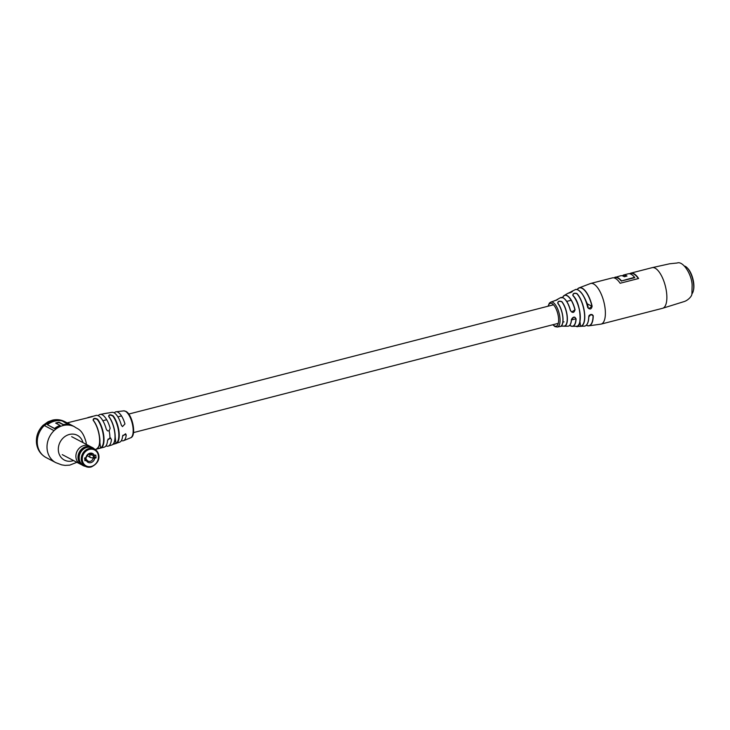 <?xml version="1.0" encoding="UTF-8"?>
<svg xmlns="http://www.w3.org/2000/svg" width="730" height="730" viewBox="0 0 730 730"><rect width="100%" height="100%" fill="white"/><g stroke="black" fill="none" stroke-linecap="round" stroke-linejoin="round"><path stroke-width="1.09" d="M585.624 300.368A9.572 3.75 75.6 0 1 588.334 308.261M575.058 309.73C574.081 313.015 572.512 313.261 570.349 310.478L571.709 312.048L575.058 309.73A16.033 6.287 75.6 0 0 564.153 295.504L567.529 293.515A17.1 6.707 -104.4 0 1 568.469 293.195L568.561 293.186M662.566 308.297L684.037 301.599C687.669 300.587 692.286 296.207 691.93 293.487L692.122 285.129C691.839 274.708 683.088 260.574 677.139 263.01L669.675 263.776L652.118 267.664A20.978 8.231 -104.4 0 1 655.084 268.147A20.978 8.231 -104.4 0 1 666.599 292.839A20.978 8.231 -104.4 0 1 662.566 308.297L601.082 324.111A20.978 8.231 -104.4 0 0 605.115 308.653A20.978 8.231 -104.4 0 0 593.599 283.961A20.978 8.231 -104.4 0 0 590.634 283.477L578.899 287.939L577.111 289.609A19.637 7.701 75.6 0 1 578.899 287.939A19.637 7.701 75.6 0 1 592.121 306.244C591.4 309.392 589.922 309.812 587.686 307.494A18.797 7.373 -104.4 0 0 574.957 289.819L571.572 291.443A18.067 7.09 75.6 0 1 572.502 291.179C572.356 291.863 571.015 292.538 568.469 293.195M572.895 295.522C572.776 293.46 574.118 292.794 576.919 293.506L576.809 293.652C574.191 292.976 572.94 293.624 573.05 295.595L572.895 295.522A17.1 6.707 -104.4 0 1 579.994 313.781A17.1 6.707 -104.4 0 1 576.417 326.438L576.353 326.301M557.811 303.388C557.693 301.317 559.034 300.714 561.835 301.581L561.726 301.727C559.107 300.897 557.839 301.472 557.939 303.47L557.811 303.388A13.113 5.146 -104.4 0 1 562.775 316.829A13.113 5.146 -104.4 0 1 560.43 326.438L557.364 327.013A12.894 5.055 75.6 0 0 559.91 317.495A12.894 5.055 75.6 0 0 552.829 302.311A12.894 5.055 75.6 0 0 550.94 302.028L553.486 301.161A13.113 5.146 -104.4 0 1 553.541 301.143L557.702 299.501M557.519 299.647L553.486 301.161M621.376 280.959L634.571 277.318L621.376 280.959A21.088 8.276 75.6 0 0 617.945 277.947A21.088 8.276 75.6 0 0 615.043 277.446L613.766 277.838M634.589 277.5A20.978 8.231 75.6 0 1 634.744 277.683L621.376 280.995M586.327 325.224A19.491 7.647 -104.4 0 0 593.061 315.688L590.798 314.502M593.235 315.716L592.267 314.639L590.935 314.466L588.827 316.847C588.59 326.283 584.027 326.401 584.292 326.118A18.797 7.373 -104.4 0 0 588.718 316.92C589.931 314.092 591.437 313.69 593.235 315.716A19.637 7.701 75.6 0 1 588.654 325.863A19.637 7.701 75.6 0 1 586.436 325.325M575.943 318.809L575.112 317.431L573.725 317.231L571.389 319.612C572.904 316.701 574.473 316.446 576.098 318.855L575.943 318.809A15.896 6.232 -104.4 0 1 570.449 325.799A15.896 6.232 -104.4 0 1 569.71 325.334A16.033 6.287 75.6 0 0 570.468 325.854M590.634 283.477L612.361 277.893A20.978 8.231 75.6 0 1 615.326 278.376A20.978 8.231 75.6 0 1 620.117 283.258L638.613 278.504A20.978 8.231 -104.4 0 0 633.813 273.622A20.978 8.231 -104.4 0 0 630.848 273.139A20.978 8.231 -104.4 0 0 629.589 273.768L629.589 273.768M561.835 301.581A13.852 5.429 75.6 0 1 567.219 315.944A13.852 5.429 75.6 0 1 564.637 326.127L563.715 326.228M576.919 293.506A18.067 7.09 75.6 0 1 584.557 312.942A18.067 7.09 75.6 0 1 580.66 326.319L584.292 326.118M576.545 326.255L572.083 326.346A16.033 6.287 75.6 0 1 570.559 325.909M623.338 275.374L621.951 275.73M634.571 277.318A20.978 8.231 -104.4 0 0 628.238 273.805L623.32 275.073A20.978 8.231 75.6 0 1 626.988 276.031L624.269 276.725A20.978 8.231 -104.4 0 0 620.61 275.767L615.043 277.446M615.016 277.208A20.978 8.231 75.6 0 1 621.349 280.721M623.347 275.347L623.347 275.31A21.088 8.276 75.6 0 1 626.258 275.812A21.088 8.276 75.6 0 1 626.741 276.095M557.683 302.859L557.93 303.406C563.213 309.456 564.837 325.799 560.457 326.438L560.43 326.438M560.54 326.264L564.491 326.009A13.706 5.375 -104.4 0 0 567.046 315.935A13.706 5.375 -104.4 0 0 561.726 301.727M572.794 295.048L573.032 295.531C581.919 304.045 581.555 329.522 576.435 326.438L576.454 326.429M567.529 293.515L572.502 291.179M578.434 290.202A18.652 7.318 75.6 0 1 587.787 307.44L588.864 308.644L591.948 306.272L587.212 303.79M621.321 281.132A20.978 8.231 -104.4 0 0 617.863 278.084A20.978 8.231 -104.4 0 0 614.925 277.592L613.884 277.856M574.957 289.819C577.877 287.355 585.889 296.097 587.796 307.44L587.686 307.494M592.121 306.244L591.948 306.272A19.491 7.647 -104.4 0 0 577.174 289.627M588.718 316.92L588.827 316.847C588.699 315.269 589.849 314.53 592.267 314.639M92.135 416.529L96.095 415.425A16.379 6.424 75.6 0 1 98.413 415.799A16.379 6.424 75.6 0 1 106.297 429.295L107.465 430.846L109.144 430.855L110.157 428.3A16.352 6.415 -104.4 0 0 102.282 414.822A16.352 6.415 -104.4 0 0 100.037 414.43L112.073 412.322A15.421 6.05 75.6 0 1 113.989 412.724A15.421 6.05 75.6 0 1 121.317 425.079L122.457 426.621L124.958 423.966A14.947 5.858 -104.4 0 0 117.904 412.176A14.947 5.858 -104.4 0 0 116.079 411.784A14.947 5.858 -104.4 0 0 114.291 412.897M107.858 413.007L103.414 413.764M100.037 414.43A16.352 6.415 -104.4 0 0 98.249 415.717M96.634 448.795L100.84 448.01L96.469 449.142A16.379 6.424 -104.4 0 0 99.408 437.133A16.379 6.424 -104.4 0 0 93.166 420.298C93.102 418.226 94.562 417.852 97.555 419.175A16.379 6.424 75.6 0 1 103.797 436.011A16.379 6.424 75.6 0 1 100.84 448.01L104.253 447.143A16.379 6.424 75.6 0 0 107.556 440.363L109.947 437.9L111.416 439.36A16.352 6.415 -104.4 0 1 108.177 446.112L111.927 444.953A16.179 6.342 -104.4 0 0 114.802 433.109A16.179 6.342 -104.4 0 0 108.679 416.52C108.651 414.53 110.139 414.275 113.123 415.772A15.804 6.196 75.6 0 1 119.045 431.886A15.804 6.196 75.6 0 1 116.271 443.438L112.767 444.47M44.311 425.535A20.239 17.547 -62.3 0 1 63.035 420.863A20.239 17.547 -62.3 0 1 64.833 421.666C61.01 419.713 56.967 419.193 52.715 420.088L48.125 421.712L42.979 425.38C38.069 430.371 35.907 436.321 36.5 443.22C37.349 449.634 40.524 454.398 46.008 457.509A20.239 17.547 -62.3 0 1 37.394 444.223A20.239 17.547 -62.3 0 1 44.311 425.535L54.056 430.654A20.239 17.547 -62.3 0 1 72.781 425.982L62.926 421.137A19.947 17.292 -62.3 0 0 44.548 425.663M96.296 449.187L95.165 449.479M68.574 423.473A16.379 6.424 75.6 0 1 69.678 424.212L67.516 423.081A16.379 6.424 75.6 0 1 68.574 423.473M76.878 462.309L69.742 465.138L65.116 465.393L61.685 464.873L55.763 462.628A20.239 17.547 -62.3 0 1 47.14 449.342A20.239 17.547 -62.3 0 1 55.325 429.532A20.239 17.547 -62.3 0 1 74.588 426.785L69.678 424.212M110.741 438.064L109.947 437.9A16.379 6.424 75.6 0 0 109.144 430.855M105.996 445.848A16.352 6.415 -104.4 0 0 108.177 446.112M121.408 440.573A14.947 5.858 -104.4 0 0 123.516 440.692A14.947 5.858 -104.4 0 0 126.217 435.025L125.606 433.766L122.576 436.138A15.421 6.05 75.6 0 1 119.747 442.152L112.758 444.479M92.445 416.365L91.743 416.666M91.779 416.648A16.379 6.424 75.6 0 1 92.299 416.41L87.901 417.542M67.133 422.871L92.29 416.675M113.059 444.178L115.915 443.238L115.157 436.631M116.271 443.438L115.915 443.238A15.512 6.086 -104.4 0 0 118.625 431.895A15.512 6.086 -104.4 0 0 112.812 416.073C110.203 414.658 108.898 414.859 108.907 416.693L108.679 416.52M108.642 416.109L108.87 416.575C114.802 423.838 117.968 442.626 111.918 444.953L111.918 444.953M99.764 441.321L100.503 447.8A16.078 6.305 -104.4 0 0 103.404 436.002A16.078 6.305 -104.4 0 0 97.272 419.476C94.654 418.226 93.367 418.555 93.403 420.471L93.166 420.298M93.148 419.878L93.376 420.352C96.579 424.632 98.641 430.189 99.563 437.033C100.612 442.581 99.572 446.614 96.469 449.142M71.23 425.499L62.926 421.137M55.982 423.263A19.947 17.292 -62.3 0 1 58.975 422.524L63.391 424.842A19.947 17.292 -62.3 0 1 69.104 424.942L62.032 420.9A20.239 17.547 -62.3 0 0 47.395 424.714L54.549 428.464A20.239 17.547 -62.3 0 1 60.07 425.407L55.653 423.09A20.239 17.547 -62.3 0 1 58.966 422.241L63.382 424.559A20.239 17.547 -62.3 0 1 69.186 424.659M47.395 424.714L54.677 428.692A19.947 17.292 -62.3 0 1 60.125 425.681L60.07 425.407M684.676 266.121A14.719 5.776 75.6 0 1 687.332 267.956A14.719 5.776 75.6 0 1 690.534 273.002A14.719 5.776 75.6 0 1 693.272 291.051A14.719 5.776 75.6 0 1 691.83 293.944M687.332 267.956L687.97 268.64A13.706 5.375 75.6 0 1 690.954 273.339A13.706 5.375 75.6 0 1 693.5 290.148L693.272 291.051M86.277 460.411L86.834 459.882A3.86 3.349 117.7 0 0 88.065 461.095A3.86 3.349 117.7 0 0 90.274 461.323A3.86 3.349 117.7 0 0 93.203 458.248L94.736 458.23A4.964 4.307 -62.3 0 1 90.885 462.628A4.964 4.307 -62.3 0 1 86.277 460.411L84.935 460.749L84.616 457.965L85.967 457.628L86.131 459.088A5.466 1.679 173.5 0 1 85.693 459.854L84.853 460.073M92.09 455.046A5.466 1.679 173.5 0 1 89.671 454.534L89.991 457.318L87.198 455.62M89.671 454.534L89.042 454.151M94.143 455.447L94.444 457.518L93.531 457.847A5.466 1.679 173.5 0 1 89.991 457.318M92.409 457.829L93.203 458.248M91.077 466.981A9.755 8.459 -62.3 0 1 85.492 466.388L83.375 465.284A9.755 8.459 -62.3 0 1 79.36 455.748A9.755 8.459 -62.3 0 1 86.861 447.426A9.755 8.459 -62.3 0 1 92.445 448.01L94.562 449.123C99.508 451.715 102.474 461.652 91.177 466.99L85.492 466.388A9.755 8.459 -62.3 0 1 81.468 456.861A9.755 8.459 -62.3 0 1 88.978 448.539A9.755 8.459 -62.3 0 1 94.562 449.123M94.416 455.447L92.883 455.465A3.86 3.349 117.7 0 0 91.661 454.252A3.86 3.349 117.7 0 0 86.523 457.099L85.967 457.628A4.964 4.307 -62.3 0 1 89.817 453.23A4.964 4.307 -62.3 0 1 94.416 455.447L95.767 455.1L96.077 457.883L94.736 458.23M96.077 457.883L94.38 456.998M86.04 459.462L86.834 459.882M89.963 453.923L92.883 455.465M94.243 448.959A10.028 8.696 117.7 0 0 86.834 447.171A10.028 8.696 117.7 0 0 78.95 456.87A10.028 8.696 117.7 0 0 85.173 466.224M94.526 449.105A10.138 8.787 117.7 0 0 92.582 447.645A10.138 8.787 117.7 0 0 86.77 447.034A10.138 8.787 117.7 0 0 78.968 455.693A10.138 8.787 117.7 0 0 83.147 465.603A10.138 8.787 117.7 0 0 85.456 466.379M92.582 447.645L91.816 447.244A10.138 8.787 117.7 0 0 86.012 446.641A10.138 8.787 117.7 0 0 78.21 455.292A10.138 8.787 117.7 0 0 82.39 465.202L83.147 465.603M90.712 446.778A10.138 8.787 117.7 0 0 89.699 446.139A10.138 8.787 117.7 0 0 83.895 445.528A10.138 8.787 117.7 0 0 76.093 454.179A10.138 8.787 117.7 0 0 80.273 464.088A10.138 8.787 117.7 0 0 81.377 464.563M570.349 310.478A14.792 5.804 -104.4 0 0 560.43 297.73L557.209 299.482A13.852 5.429 75.6 0 1 557.574 299.337M562.547 297.539A16.033 6.287 75.6 0 1 564.153 295.504L562.529 297.53M556.251 300.322A13.852 5.429 75.6 0 1 557.209 299.482L556.233 300.331M570.121 292.739A18.067 7.09 75.6 0 1 571.572 291.443L570.093 292.748M586.327 325.261A19.637 7.701 75.6 0 1 586.299 325.251L588.654 325.863L601.082 324.111M553.03 324.695A11.79 4.626 -104.4 0 0 554.535 325.899A11.79 4.626 -104.4 0 0 558.468 317.486A11.79 4.626 -104.4 0 0 551.989 303.598A11.79 4.626 -104.4 0 0 548.257 306.153M626.532 276.15A20.978 8.231 -104.4 0 0 626.167 275.94A20.978 8.231 -104.4 0 0 623.237 275.456L622.079 275.748M576.098 318.855A16.033 6.287 75.6 0 1 572.083 326.346L569.683 325.361M563.724 326.228L567.758 326.201A14.792 5.804 -104.4 0 0 571.389 319.612M638.348 278.568A20.978 8.231 -104.4 0 0 630.793 273.504L629.707 273.786M630.072 273.695A21.088 8.276 75.6 0 1 638.504 278.531M557.939 303.47A12.967 5.092 75.6 0 1 561.954 324.959M573.05 295.595A16.954 6.652 75.6 0 1 579.62 310.661A16.954 6.652 75.6 0 1 578.689 324.777M576.809 293.652A17.922 7.026 -104.4 0 1 584.383 312.933A17.922 7.026 -104.4 0 1 580.523 326.21L579.976 321.446M557.501 299.51A13.706 5.375 -104.4 0 0 556.36 300.276M572.457 291.58L572.43 291.352A17.922 7.026 -104.4 0 0 570.203 292.712M563.177 297.867A14.646 5.749 75.6 0 1 570.458 310.451M574.911 309.757A15.896 6.232 -104.4 0 0 562.565 297.548M575.112 317.431C573.908 316.619 572.703 317.322 571.508 319.539A14.646 5.749 75.6 0 1 570.093 324.759M588.809 316.884A18.652 7.318 75.6 0 1 587.148 324.111M73.538 460.548A13.989 12.127 -62.3 0 1 58.4 450.894A13.989 12.127 -62.3 0 1 68.447 434.742A13.989 12.127 -62.3 0 1 82.965 442.599M123.689 410.88L125.861 411.346C132.486 414.302 136.875 436.065 130.615 437.808A13.925 5.466 -104.4 0 0 132.586 424.988A13.925 5.466 -104.4 0 0 125.359 411.255A13.925 5.466 -104.4 0 0 123.689 410.88L116.079 411.784M99.545 437.078A16.078 6.305 75.6 0 1 98.596 446.842M108.907 416.693A15.877 6.232 75.6 0 1 114.108 442.453M93.403 420.471A16.078 6.305 75.6 0 1 99.535 437.005M85.456 457.756L85.693 459.854M93.258 455.456L93.531 457.847M91.323 466.452A9.016 7.82 117.7 0 0 98.386 455.858A9.016 7.82 117.7 0 0 89.379 449.406A9.016 7.82 117.7 0 0 82.317 459.991A9.016 7.82 117.7 0 0 91.323 466.452M571.17 300.267L566.717 301.408M553.495 304.812L128.754 414.056M121.499 415.918L117.858 416.857M106.699 419.723L102.839 420.717M575.933 318.8L571.481 319.941M564.025 321.866L562.866 322.158M558.267 323.344L133.526 432.589M125.496 434.651L122.777 435.354M110.02 438.63L107.976 439.159M552.811 324.75L555.001 326.62L557.364 327.013M652.118 267.664L630.848 273.139M550.94 302.028L549.371 303.087L548.048 306.217M560.43 297.73L563.067 297.74C566.124 299.492 568.597 303.726 570.477 310.451L571.709 312.048M571.508 319.539C571.115 324.02 569.865 326.237 567.758 326.201M580.523 326.328L576.207 326.465M74.588 426.785C77.152 429.13 82.499 428.565 86.186 442.654L86.304 444.351M55.763 462.628L46.008 457.509M130.615 437.808L123.516 440.692M67.251 422.935L64.833 421.666M96.342 449.142L100.621 448.083M94.206 455.447L94.444 457.518M71.677 436.668L89.699 446.139M62.251 454.626L80.273 464.088"/></g></svg>
